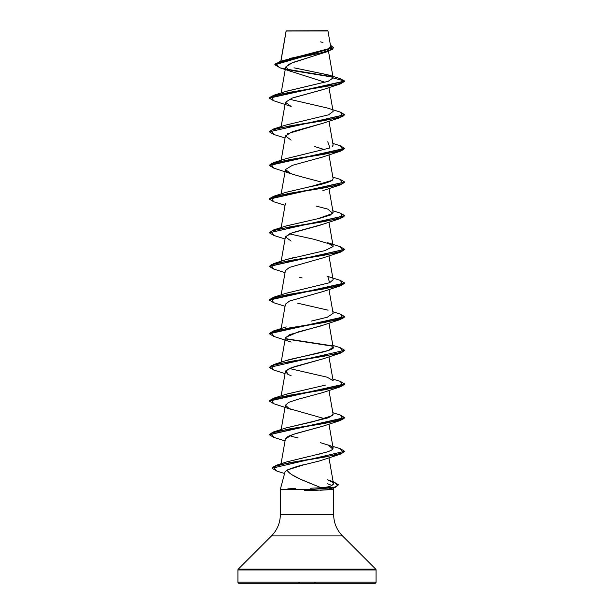 <?xml version="1.0" encoding="UTF-8"?>
<svg xmlns="http://www.w3.org/2000/svg" width="614" height="614" viewBox="0 0 614 614"><rect width="100%" height="100%" fill="white"/><g stroke="black" fill="none" stroke-linecap="round" stroke-linejoin="round"><path stroke-width="0.92" d="M289.747 31.022L286.17 31.022L280.943 61.131L286.17 31.022L327.96 30.984L286.147 30.884L327.676 30.7L308.128 31.007M376.075 569.953L376.075 582.172L237.925 582.172A1.128 1.128 0 0 0 239.053 583.3L374.947 583.3A1.128 1.128 0 0 0 376.075 582.172L376.075 569.953L237.925 569.953L237.925 582.172L376.075 582.172L237.925 582.172L237.925 569.953L376.075 569.953A1.128 1.128 0 0 0 375.745 569.155L238.255 569.155A1.128 1.128 0 0 0 237.925 569.953A1.128 1.128 0 0 1 238.255 569.155L375.745 569.155L342.512 535.922L271.488 535.922L238.255 569.155L271.488 535.922A30.14 30.14 0 0 0 280.314 514.609A30.14 30.14 0 0 1 271.488 535.922L342.512 535.922A30.14 30.14 0 0 1 333.686 514.609L333.686 489.419L320.063 490.256M303.638 464.859L287.068 470.063C289.8 475.957 306.985 481.852 321.16 487.746L310.692 488.207L321.16 487.746L300.591 479.281L292.034 474.783C289.294 472.903 287.636 471.337 287.068 470.063L285.019 471.874L280.314 489.419L283.077 489.419L280.314 489.419L280.314 514.609L333.686 514.609A30.14 30.14 0 0 0 342.512 535.922L375.745 569.155M287.836 488.867L294.866 488.514M327.538 483.763L331.598 485.344M333.287 487.915L333.686 514.609L280.314 514.609L280.314 489.419M310.768 490.54L333.686 489.419L333.517 488.782M324.883 52.374L290.407 63.434L285.671 67.118L281.158 92.952M323.317 89.467L293.523 97.657M323.233 123.153L287.49 133.745M323.056 156.877L320.324 157.806M281.158 193.924L285.403 169.84C283.108 172.48 300.614 176.487 320.669 181.867M322.956 224.233L321.498 224.739M320.439 225.085L315.803 226.436M313.739 226.98L290.276 233.427L285.418 236.866L281.158 261.242M285.433 270.444L281.158 294.904M323.064 291.512L289.608 301.013L285.418 304.183L281.158 328.559M323.148 325.136L289.624 334.668L285.418 337.846L281.158 362.222M323.048 358.829L289.601 368.331L285.418 371.501L287.92 374.34L285.978 370.488L294.497 366.627L322.849 358.906L340.279 353.211L289.34 361.623L270.981 365.829L273.721 370.035L269.323 367.425L344.677 350.31L269.323 367.425M281.158 429.539L285.418 405.156L289.186 408.609L322.473 418.08M323.025 426.154L296.923 433.231L288.357 436.209L285.418 438.818L281.058 463.77M319.817 460.853L316.256 461.82M285.019 471.874L287.068 470.063C294.536 467.077 300.776 465.174 305.795 464.345L305.68 464.376M321.16 487.746C325.773 487.386 329.173 486.741 331.368 485.812L333.318 484.254L332.98 482.581L333.433 483.916L331.368 485.812C329.058 486.764 325.658 487.409 321.16 487.746M286.485 461.966L309.801 456.256M311.382 455.91L286.577 461.935L276.415 465.243L325.32 456.962L343.157 452.817L340.279 448.673L344.677 451.29L272.025 468.221L344.677 451.29M318.397 454.299L321.498 453.523M332.711 449.172L333.126 448.005L330.731 445.879L320.493 442.686M285.917 427.981L328.574 417.758L333.126 414.35L328.95 390.443M285.901 394.326L325.443 385.101L286.231 394.211L273.721 398.187L324.66 389.775L343.019 385.569L340.286 381.363L344.677 383.973L269.323 400.804L273.721 398.187M328.95 356.788L333.126 380.695L327.224 377.211L289.263 368.477M287.736 360.073L289.724 359.505C311.221 354.424 337.408 350.164 333.026 346.71M311.214 321.114L327.224 317.238L333.126 313.37L328.95 289.47M340.263 280.375L344.677 283L269.323 299.824L273.714 297.214L324.66 288.803L343.019 284.589L340.279 280.383L327.769 276.407L329.626 282.716L333.126 279.715L328.95 255.808M286.07 259.638L295.411 257.128M331.959 244.633L313.762 239.237L289.271 233.842M285.94 226.021L319.503 218.331L330.225 215.146L333.126 212.398L328.95 188.498M306.793 187.393L309.963 186.74C321.183 184.637 328.613 182.504 332.243 180.339L333.126 178.743L328.95 154.835M285.917 158.711L304.337 154.237M332.22 146.708L333.126 145.088L328.95 121.181M285.963 125.041L328.582 114.826L333.126 111.418L328.95 87.518M285.832 91.425L328.145 81.324L333.141 77.848M328.505 51.315L333.133 77.786L327.93 74.824L293.976 67.816M289.57 58.491L316.962 52.574L327.285 49.611L330.7 46.649L327.96 30.984M325.075 82.284L279.339 67.617L275.786 63.518L289.24 59.428L328.72 51.246L292.571 62.567L285.702 66.972L290.491 71.377M333.517 47.746L330.432 45.121L332.55 49.189L320.032 53.249L280.137 61.385L274.88 64.516L333.517 47.746L274.88 64.792L280.214 67.885L294.873 70.971L332.796 77.149L287.076 69.528M328.72 51.246L333.509 47.892M273.721 95.262L286.231 91.286L328.244 81.294L333.149 77.955L344.677 81.048L269.323 97.879L273.721 95.262L336.687 84.602L344.677 81.324L340.279 83.941L289.34 92.353L270.981 96.559L273.714 100.773L269.323 98.156L344.677 81.324L340.026 78.584L344.677 81.048L333.149 77.955L328.513 75.008L296.946 68.43M332.42 76.796L286.623 69.159L332.42 76.796M280.137 61.385L329.549 48.452M330.24 47.869L330.7 46.672M322.926 42.527L320.592 41.867M331.391 488.429L327.6 489.419L334.76 487.478L311.244 489.558L310.73 490.54L311.244 489.558L335.336 487.293L338.314 484.745L335.336 487.009L311.244 489.558L283.077 489.558L311.244 489.558L333.978 487.416L337.969 485.544L333.663 481.813L327.623 479.81L332.98 482.581M239.053 583.3A1.128 1.128 0 0 1 237.925 582.172L376.075 582.172A1.128 1.128 0 0 1 374.947 583.3L239.053 583.3L374.947 583.3M305.795 464.345L319.564 460.922L340.279 454.183L289.816 462.634L273.161 466.855L276.853 471.084L284.574 473.509M285.403 438.887L292.74 434.497L322.857 426.216L340.279 420.521L289.34 428.94L270.981 433.146L273.714 437.352L269.323 434.743L344.677 417.911L340.279 420.521M285.41 405.217L288.818 402.331L298.051 399.261L322.857 392.561L340.286 386.866L289.34 395.278L270.981 399.491L273.721 403.697L269.323 401.08L344.677 384.257L340.286 386.866M291.143 375.73L287.92 374.34M285.587 337.37L298.596 331.798L319.909 326.226L340.279 319.549L289.34 327.96L270.981 332.174L273.714 336.38L269.323 333.763L344.677 316.939L340.279 319.549M285.41 304.214L289.501 301.06L322.857 291.589L340.286 285.894L289.34 294.306L270.981 298.511L273.721 302.717L285.049 306.302M302.134 277.958L299.701 277.328M285.733 271.695L285.464 271.181M285.418 270.536L289.539 267.382L322.849 257.926L340.286 252.231L289.34 260.651L270.981 264.857L273.721 269.062L285.049 272.639M291.143 241.095L285.418 236.889L292.325 232.683L322.849 224.271L340.279 218.576L289.34 226.988L270.981 231.194L273.714 235.4L269.323 232.79L344.661 215.821L340.279 218.576M273.721 168.09L291.151 173.785L285.418 169.571L292.325 165.366L322.857 156.954L340.286 151.259L289.34 159.671L270.981 163.877L273.721 168.09L269.323 165.473L344.677 148.642L340.286 151.259M324.729 149.693L314.061 146.324M291.143 140.122L285.418 135.917L292.325 131.711L322.849 123.291L340.279 117.596L289.34 126.016L270.981 130.222L273.721 134.428L269.323 131.818L344.661 114.849L340.279 117.596M273.714 100.773L291.143 106.468L285.418 102.254L292.325 98.048L322.857 89.636L340.279 83.941M344.661 182.166L340.279 184.914L289.34 193.333L270.981 197.539L273.714 201.745L269.323 199.136L344.661 182.166M273.737 269.07L269.323 266.445L344.661 249.476L340.286 252.231M273.737 302.725L269.323 300.108L344.677 283.277L340.286 285.894M285.694 338.959L332.665 346.196L285.694 338.959M344.661 350.456L340.279 353.211M344.661 451.428L340.279 454.183M338.306 484.891L334.76 487.478M269.339 131.672L273.721 128.917L324.66 120.505L343.019 116.299L340.286 112.093L344.677 114.703L269.323 131.818M340.263 145.748L344.677 148.365L269.323 165.189L273.721 162.58L324.66 154.168L343.019 149.962L340.286 145.748L332.842 143.438M340.263 179.403L344.677 182.02L269.323 198.852L273.714 196.242L324.66 187.823L343.019 183.617L340.279 179.411L332.842 177.101M269.339 232.652L273.721 229.897L324.66 221.485L343.019 217.272L340.279 213.066L344.677 215.683L269.323 232.79M340.271 246.721L344.677 249.338L269.339 266.307L273.721 263.552L324.66 255.14L343.019 250.934L340.286 246.728L327.761 242.753L333.103 246.552L324.883 250.627L286.231 259.584L273.721 263.552M340.263 314.038L344.677 316.655L269.323 333.486L273.714 330.869L324.66 322.457L343.019 318.252L340.279 314.046L332.842 311.728M285.525 338.652L332.274 345.836L285.525 338.652M340.263 347.693L344.677 350.31M340.263 415.01L344.677 417.635L269.339 434.597L273.714 431.849L324.66 423.43L343.019 419.224L340.279 415.018L332.842 412.708M333.648 481.813L338.314 484.745M276.876 471.091L272.025 468.221M289.271 99.207L327.769 108.118L340.286 112.093M281.726 127.06L281.335 127.413M327.769 141.78L329.925 147.959L286.231 158.604L273.721 162.58M332.243 180.339L310.484 186.633L286.231 192.266L273.714 196.242M316.379 206.143L327.769 209.09L332.834 213.419L317.753 218.737L286.231 225.921L273.721 229.897M329.626 282.716L286.231 293.239L273.714 297.214M297.667 303.193L328.091 310.177M333.118 346.971L328.774 350.364L286.224 360.556L273.721 364.532L324.66 356.112L343.019 351.906L340.286 347.701L332.842 345.39M332.727 415.501L313.14 421.688L286.231 427.874L273.714 431.849M281.726 429.984L281.335 430.337M291.12 436.285L298.151 437.935M327.976 444.774L332.788 449.087C331.867 450.154 329.572 451.221 325.904 452.288L312.518 455.657M310.692 488.207L311.244 489.281L283.016 489.281L311.244 489.281L310.692 488.207M272.04 468.083L276.415 465.243M269.339 367.287L273.721 364.532M304.367 490.494L310.73 490.54M295.741 488.475L288.327 488.836M315.857 582.786L315.857 583.3M298.143 582.786L298.143 583.3M314.214 582.786L314.214 583.3M299.786 582.786L299.786 583.3M286.116 30.93L280.828 61.17M285.418 102.231L281.158 126.607M285.418 135.886L281.158 160.269M285.418 203.211L281.158 227.587M328.95 222.153L333.126 246.06M328.95 323.125L333.126 347.033M285.418 371.501L281.158 395.876M328.95 424.105L333.126 448.005M328.95 457.76L333.44 483.448M340.049 78.592L328.513 75.008M285.049 440.929L273.714 437.352M291.143 409.392L273.721 403.697M285.049 373.619L273.721 370.035M291.143 342.075L273.714 336.38M285.049 238.984L273.714 235.4M285.049 205.322L273.714 201.745M322.857 190.609L340.279 184.914M285.049 138.004L273.721 134.428M286.231 124.949L273.721 128.917M332.842 210.756L340.279 213.066M286.231 326.894L273.714 330.869M332.842 379.045L340.286 381.363M332.842 446.363L340.279 448.673"/></g></svg>

